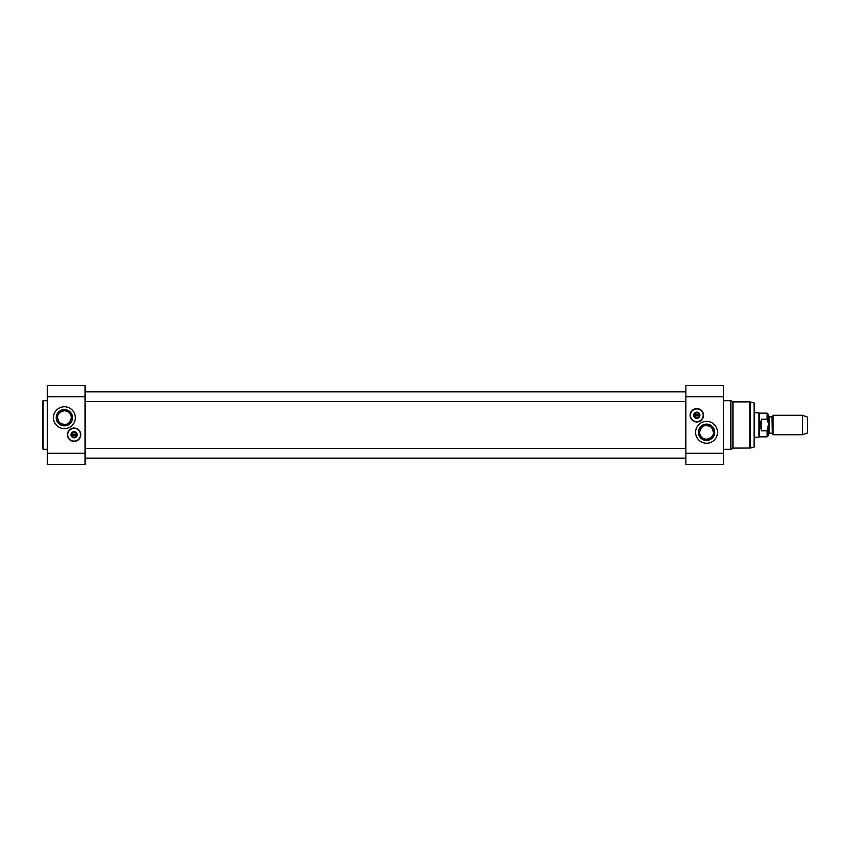 <?xml version="1.0" encoding="UTF-8"?>
<svg xmlns="http://www.w3.org/2000/svg" width="850" height="850" viewBox="0 0 850 850"><rect width="100%" height="100%" fill="white"/><g stroke="black" fill="none" stroke-linecap="round" stroke-linejoin="round"><path stroke-width="1.27" d="M85.308 448.407L85.308 401.593M685.631 401.593L685.631 448.407M773.107 425L773.107 434.733L802.485 434.733L802.485 415.267L773.107 415.267L773.107 425M768.581 426.456L769.069 433.213L769.069 416.787L771.949 416.787L772.374 433.457L772.374 416.543L773.107 415.267M769.069 416.787L768.581 423.544M768.581 423.874L768.581 414.598L767.125 413.142L767.125 419.188L768.581 423.874L767.125 430.812L761.526 430.812L760.006 425L761.526 419.188L767.125 419.188M767.125 430.812L767.125 436.858L768.581 435.402L768.581 426.126M761.526 430.812L761.526 419.188M767.125 413.142L759.464 413.142L759.464 436.858L767.125 436.858M754.598 412.834L758.933 412.834L758.933 437.166L754.598 437.166M802.485 415.267L807.5 417.095L807.5 432.905L802.485 434.733M706.552 439.259C702.206 438.759 699.89 436.443 699.593 432.299C701.303 425.521 705.266 423.884 711.471 427.369C715.052 433.649 713.405 437.612 706.552 439.259M732.987 448.109L732.987 401.891L730.883 400.679L730.883 449.321L732.987 448.109L750.369 448.024L750.369 401.976L754.141 402.985L754.141 447.015L750.369 448.024M694.089 415.267A2.741 2.741 0 0 1 698.19 412.898A2.741 2.741 0 0 1 698.19 417.637A2.741 2.741 0 0 1 694.089 415.267M693.727 415.267A3.103 3.103 0 0 0 698.371 417.956A3.103 3.103 0 0 0 698.371 412.579A3.103 3.103 0 0 0 693.727 415.267M690.444 415.267A6.386 6.386 0 0 1 700.018 409.743A6.386 6.386 0 0 1 700.018 420.803A6.386 6.386 0 0 1 690.444 415.267M690.317 415.267A6.503 6.503 0 0 0 700.081 420.909A6.503 6.503 0 0 0 700.081 409.636A6.503 6.503 0 0 0 690.317 415.267M699.369 415.873L699.114 415.873A2.369 2.369 0 0 1 694.535 415.873L694.28 415.873A2.614 2.614 0 0 0 699.369 415.873A2.614 2.614 0 0 0 696.819 412.654A2.614 2.614 0 0 0 694.28 414.662L694.535 414.662A2.369 2.369 0 0 1 699.114 414.662L694.28 414.662A2.614 2.614 0 0 0 694.28 415.873L699.369 415.873M694.153 415.267A2.678 2.678 0 0 1 698.158 412.951A2.678 2.678 0 0 1 698.158 417.584A2.678 2.678 0 0 1 694.153 415.267M723.584 396.727L723.584 385.475L685.876 385.475L685.876 396.727L723.584 396.727L723.584 464.525L685.876 464.525L685.876 396.727M698.381 432.299A8.181 8.181 0 0 0 710.643 439.376A8.181 8.181 0 0 0 710.643 425.212A8.181 8.181 0 0 0 698.381 432.299M699.593 432.299A6.959 6.959 0 0 1 710.037 426.275A6.959 6.959 0 0 1 710.037 438.324A6.959 6.959 0 0 1 699.593 432.299M695.608 432.299A10.944 10.944 0 0 1 712.024 422.822A10.944 10.944 0 0 1 712.024 441.777A10.944 10.944 0 0 1 695.608 432.299M754.141 402.985L754.141 447.015M696.819 408.584A6.694 6.694 0 0 1 702.621 418.614A6.694 6.694 0 0 1 691.029 418.614A6.694 6.694 0 0 1 696.819 408.584M64.388 410.741C68.733 411.241 71.06 413.557 71.347 417.701C69.636 424.479 65.684 426.116 59.479 422.631C55.898 416.351 57.534 412.388 64.388 410.741M71.389 434.733A2.741 2.741 0 0 1 75.491 432.363A2.741 2.741 0 0 1 75.491 437.102A2.741 2.741 0 0 1 71.389 434.733M71.017 434.733A3.103 3.103 0 0 0 75.671 437.421A3.103 3.103 0 0 0 75.671 432.044A3.103 3.103 0 0 0 71.017 434.733M67.734 434.733A6.386 6.386 0 0 1 77.318 429.197A6.386 6.386 0 0 1 77.318 440.257A6.386 6.386 0 0 1 67.734 434.733M67.618 434.733A6.503 6.503 0 0 0 77.371 440.364A6.503 6.503 0 0 0 77.371 429.091A6.503 6.503 0 0 0 67.618 434.733M76.67 435.338L76.415 435.338A2.369 2.369 0 0 1 71.825 435.338L71.581 435.338A2.614 2.614 0 0 0 76.67 435.338A2.614 2.614 0 0 0 74.12 432.119A2.614 2.614 0 0 0 71.581 434.127L71.825 434.127A2.369 2.369 0 0 1 76.415 434.127L71.581 434.127A2.614 2.614 0 0 0 71.581 435.338L76.67 435.338M71.442 434.733A2.678 2.678 0 0 1 75.459 432.416A2.678 2.678 0 0 1 75.459 437.049A2.678 2.678 0 0 1 71.442 434.733M42.5 425L42.5 448.715L43.106 449.321L43.106 400.679L42.5 401.285L42.5 425M47.366 453.273L47.366 464.525L85.064 464.525L85.064 453.273L47.366 453.273L47.366 385.475L85.064 385.475L85.064 453.273M72.569 417.701A8.181 8.181 0 0 0 60.307 410.624A8.181 8.181 0 0 0 60.307 424.788A8.181 8.181 0 0 0 72.569 417.701M71.347 417.701A6.959 6.959 0 0 1 60.913 423.725A6.959 6.959 0 0 1 60.913 411.676A6.959 6.959 0 0 1 71.347 417.701M75.342 417.701A10.944 10.944 0 0 1 58.916 427.178A10.944 10.944 0 0 1 58.916 408.223A10.944 10.944 0 0 1 75.342 417.701M74.12 441.416A6.694 6.694 0 0 1 68.329 431.386A6.694 6.694 0 0 1 79.911 431.386A6.694 6.694 0 0 1 74.12 441.416M732.987 401.891L749.732 401.891L749.732 448.109M685.876 453.273L723.584 453.273M85.064 396.727L47.366 396.727M769.069 433.213L771.949 433.213M772.374 433.457L773.107 434.733M759.464 413.142L758.933 412.834M759.464 436.858L758.933 437.166M749.732 401.891L750.369 401.976M723.584 449.321L730.883 449.321M723.584 400.679L730.883 400.679M685.876 448.407L85.064 448.407M685.876 458.139L85.064 458.139M685.876 391.861L85.064 391.861M685.876 401.593L85.064 401.593M47.366 400.679L43.106 400.679M47.366 449.321L43.106 449.321"/></g></svg>
